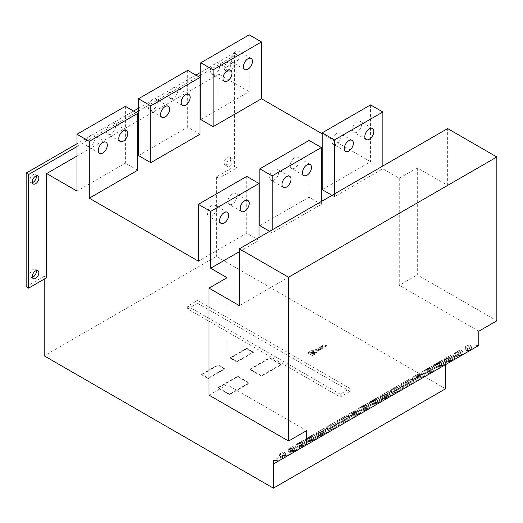 <?xml version="1.0" encoding="UTF-8"?>
<svg xmlns="http://www.w3.org/2000/svg" width="523" height="523" viewBox="0 0 523 523"><rect width="100%" height="100%" fill="white"/><g stroke="black" fill="none" stroke-linecap="round" stroke-linejoin="round"><path stroke-width="0.39" stroke-dasharray="2.62 1.96" d="M340.225 394.185L187.698 306.125L197.537 300.444L350.064 388.504L340.225 394.185L340.225 397.022L187.698 308.962L187.698 306.125M187.698 308.962L197.537 303.281L197.537 300.444M197.537 303.281L350.064 391.341L350.064 388.504M350.064 391.341L340.225 397.022M281.335 456.834A2.896 0.615 158.8 0 1 284.133 455.69A2.896 0.615 158.8 0 1 285.813 455.625A2.896 0.615 158.8 0 1 284.885 456.514A2.896 0.615 158.8 0 1 282.08 457.658A2.896 0.615 158.8 0 1 280.406 457.723A2.896 0.615 158.8 0 1 281.335 456.834M280.106 453.663A2.896 0.615 158.8 0 1 282.904 452.519A2.896 0.615 158.8 0 1 284.584 452.454A2.896 0.615 158.8 0 1 283.656 453.343A2.896 0.615 158.8 0 1 280.851 454.487A2.896 0.615 158.8 0 1 279.177 454.552A2.896 0.615 158.8 0 1 280.106 453.663M291.991 450.676A2.896 0.615 158.8 0 1 294.795 449.532A2.896 0.615 158.8 0 1 296.469 449.473A2.896 0.615 158.8 0 1 295.541 450.362A2.896 0.615 158.8 0 1 292.743 451.499A2.896 0.615 158.8 0 1 291.063 451.565A2.896 0.615 158.8 0 1 291.991 450.676M290.762 447.505A2.896 0.615 158.8 0 1 293.566 446.367A2.896 0.615 158.8 0 1 295.24 446.302A2.896 0.615 158.8 0 1 294.312 447.191A2.896 0.615 158.8 0 1 291.514 448.335A2.896 0.615 158.8 0 1 289.834 448.394A2.896 0.615 158.8 0 1 290.762 447.505M302.654 444.524A2.896 0.615 158.8 0 1 305.452 443.38A2.896 0.615 158.8 0 1 307.132 443.314A2.896 0.615 158.8 0 1 306.203 444.204A2.896 0.615 158.8 0 1 303.405 445.348A2.896 0.615 158.8 0 1 301.725 445.413A2.896 0.615 158.8 0 1 302.654 444.524M301.425 441.353A2.896 0.615 158.8 0 1 304.223 440.209A2.896 0.615 158.8 0 1 305.903 440.144A2.896 0.615 158.8 0 1 304.974 441.033A2.896 0.615 158.8 0 1 302.176 442.177A2.896 0.615 158.8 0 1 300.496 442.242A2.896 0.615 158.8 0 1 301.425 441.353M313.316 438.366A2.896 0.615 158.8 0 1 316.114 437.228A2.896 0.615 158.8 0 1 317.794 437.163A2.896 0.615 158.8 0 1 316.866 438.052A2.896 0.615 158.8 0 1 314.062 439.196A2.896 0.615 158.8 0 1 312.388 439.255A2.896 0.615 158.8 0 1 313.316 438.366M312.081 435.195A2.896 0.615 158.8 0 1 314.885 434.057A2.896 0.615 158.8 0 1 316.565 433.992A2.896 0.615 158.8 0 1 315.637 434.881A2.896 0.615 158.8 0 1 312.832 436.025A2.896 0.615 158.8 0 1 311.159 436.09A2.896 0.615 158.8 0 1 312.081 435.195M323.972 432.214A2.896 0.615 158.8 0 1 326.777 431.07A2.896 0.615 158.8 0 1 328.451 431.004A2.896 0.615 158.8 0 1 327.522 431.893A2.896 0.615 158.8 0 1 324.724 433.037A2.896 0.615 158.8 0 1 323.044 433.103A2.896 0.615 158.8 0 1 323.972 432.214M322.743 429.043A2.896 0.615 158.8 0 1 325.548 427.899A2.896 0.615 158.8 0 1 327.221 427.834A2.896 0.615 158.8 0 1 326.293 428.723A2.896 0.615 158.8 0 1 323.495 429.867A2.896 0.615 158.8 0 1 321.815 429.932A2.896 0.615 158.8 0 1 322.743 429.043M334.635 426.055A2.896 0.615 158.8 0 1 337.433 424.918A2.896 0.615 158.8 0 1 339.113 424.853A2.896 0.615 158.8 0 1 338.185 425.742A2.896 0.615 158.8 0 1 335.387 426.886A2.896 0.615 158.8 0 1 333.707 426.951A2.896 0.615 158.8 0 1 334.635 426.055M333.406 422.885A2.896 0.615 158.8 0 1 336.204 421.747A2.896 0.615 158.8 0 1 337.884 421.682A2.896 0.615 158.8 0 1 336.956 422.571A2.896 0.615 158.8 0 1 334.158 423.715A2.896 0.615 158.8 0 1 332.478 423.78A2.896 0.615 158.8 0 1 333.406 422.885M345.298 419.904A2.896 0.615 158.8 0 1 348.096 418.76A2.896 0.615 158.8 0 1 349.776 418.694A2.896 0.615 158.8 0 1 348.848 419.583A2.896 0.615 158.8 0 1 346.043 420.727A2.896 0.615 158.8 0 1 344.369 420.793A2.896 0.615 158.8 0 1 345.298 419.904M344.062 416.733A2.896 0.615 158.8 0 1 346.867 415.589A2.896 0.615 158.8 0 1 348.547 415.524A2.896 0.615 158.8 0 1 347.618 416.413A2.896 0.615 158.8 0 1 344.814 417.557A2.896 0.615 158.8 0 1 343.14 417.622A2.896 0.615 158.8 0 1 344.062 416.733M355.954 413.745A2.896 0.615 158.8 0 1 358.758 412.608A2.896 0.615 158.8 0 1 360.432 412.542A2.896 0.615 158.8 0 1 359.504 413.432A2.896 0.615 158.8 0 1 356.706 414.576A2.896 0.615 158.8 0 1 355.025 414.641A2.896 0.615 158.8 0 1 355.954 413.745M354.725 410.581A2.896 0.615 158.8 0 1 357.529 409.437A2.896 0.615 158.8 0 1 359.203 409.372A2.896 0.615 158.8 0 1 358.275 410.261A2.896 0.615 158.8 0 1 355.477 411.405A2.896 0.615 158.8 0 1 353.796 411.47A2.896 0.615 158.8 0 1 354.725 410.581M366.616 407.594A2.896 0.615 158.8 0 1 369.415 406.449A2.896 0.615 158.8 0 1 371.095 406.384A2.896 0.615 158.8 0 1 370.166 407.28A2.896 0.615 158.8 0 1 367.368 408.417A2.896 0.615 158.8 0 1 365.688 408.483A2.896 0.615 158.8 0 1 366.616 407.594M365.387 404.423A2.896 0.615 158.8 0 1 368.185 403.279A2.896 0.615 158.8 0 1 369.866 403.213A2.896 0.615 158.8 0 1 368.937 404.109A2.896 0.615 158.8 0 1 366.139 405.247A2.896 0.615 158.8 0 1 364.459 405.312A2.896 0.615 158.8 0 1 365.387 404.423M377.279 401.442A2.896 0.615 158.8 0 1 380.077 400.298A2.896 0.615 158.8 0 1 381.757 400.232A2.896 0.615 158.8 0 1 380.829 401.121A2.896 0.615 158.8 0 1 378.024 402.265A2.896 0.615 158.8 0 1 376.351 402.331A2.896 0.615 158.8 0 1 377.279 401.442M376.044 398.271A2.896 0.615 158.8 0 1 378.848 397.127A2.896 0.615 158.8 0 1 380.522 397.062A2.896 0.615 158.8 0 1 379.6 397.951A2.896 0.615 158.8 0 1 376.795 399.095A2.896 0.615 158.8 0 1 375.122 399.16A2.896 0.615 158.8 0 1 376.044 398.271M387.935 395.283A2.896 0.615 158.8 0 1 390.74 394.139A2.896 0.615 158.8 0 1 392.413 394.074A2.896 0.615 158.8 0 1 391.485 394.97A2.896 0.615 158.8 0 1 388.687 396.107A2.896 0.615 158.8 0 1 387.007 396.173A2.896 0.615 158.8 0 1 387.935 395.283M386.706 392.113A2.896 0.615 158.8 0 1 389.511 390.969A2.896 0.615 158.8 0 1 391.184 390.91A2.896 0.615 158.8 0 1 390.256 391.799A2.896 0.615 158.8 0 1 387.458 392.936A2.896 0.615 158.8 0 1 385.778 393.002A2.896 0.615 158.8 0 1 386.706 392.113M398.598 389.132A2.896 0.615 158.8 0 1 401.396 387.988A2.896 0.615 158.8 0 1 403.076 387.922A2.896 0.615 158.8 0 1 402.148 388.811A2.896 0.615 158.8 0 1 399.35 389.955A2.896 0.615 158.8 0 1 397.67 390.021A2.896 0.615 158.8 0 1 398.598 389.132M397.369 385.961A2.896 0.615 158.8 0 1 400.167 384.817A2.896 0.615 158.8 0 1 401.847 384.751A2.896 0.615 158.8 0 1 400.919 385.641A2.896 0.615 158.8 0 1 398.121 386.785A2.896 0.615 158.8 0 1 396.441 386.85A2.896 0.615 158.8 0 1 397.369 385.961M409.261 382.973A2.896 0.615 158.8 0 1 412.059 381.829A2.896 0.615 158.8 0 1 413.739 381.77A2.896 0.615 158.8 0 1 412.81 382.659A2.896 0.615 158.8 0 1 410.006 383.797A2.896 0.615 158.8 0 1 408.332 383.862A2.896 0.615 158.8 0 1 409.261 382.973M408.025 379.803A2.896 0.615 158.8 0 1 410.83 378.665A2.896 0.615 158.8 0 1 412.503 378.6A2.896 0.615 158.8 0 1 411.581 379.489A2.896 0.615 158.8 0 1 408.777 380.633A2.896 0.615 158.8 0 1 407.103 380.692A2.896 0.615 158.8 0 1 408.025 379.803M419.917 376.822A2.896 0.615 158.8 0 1 422.721 375.677A2.896 0.615 158.8 0 1 424.395 375.612A2.896 0.615 158.8 0 1 423.467 376.501A2.896 0.615 158.8 0 1 420.669 377.645A2.896 0.615 158.8 0 1 418.988 377.711A2.896 0.615 158.8 0 1 419.917 376.822M418.688 373.651A2.896 0.615 158.8 0 1 421.486 372.507A2.896 0.615 158.8 0 1 423.166 372.441A2.896 0.615 158.8 0 1 422.238 373.33A2.896 0.615 158.8 0 1 419.439 374.475A2.896 0.615 158.8 0 1 417.759 374.54A2.896 0.615 158.8 0 1 418.688 373.651M430.579 370.663A2.896 0.615 158.8 0 1 433.377 369.526A2.896 0.615 158.8 0 1 435.058 369.46A2.896 0.615 158.8 0 1 434.129 370.349A2.896 0.615 158.8 0 1 431.331 371.493A2.896 0.615 158.8 0 1 429.651 371.552A2.896 0.615 158.8 0 1 430.579 370.663M429.35 367.492A2.896 0.615 158.8 0 1 432.148 366.355A2.896 0.615 158.8 0 1 433.829 366.29A2.896 0.615 158.8 0 1 432.9 367.179A2.896 0.615 158.8 0 1 430.102 368.323A2.896 0.615 158.8 0 1 428.422 368.388A2.896 0.615 158.8 0 1 429.35 367.492M441.242 364.511A2.896 0.615 158.8 0 1 444.04 363.367A2.896 0.615 158.8 0 1 445.72 363.302A2.896 0.615 158.8 0 1 444.792 364.191A2.896 0.615 158.8 0 1 441.987 365.335A2.896 0.615 158.8 0 1 440.314 365.4A2.896 0.615 158.8 0 1 441.242 364.511M440.006 361.341A2.896 0.615 158.8 0 1 442.811 360.197A2.896 0.615 158.8 0 1 444.485 360.131A2.896 0.615 158.8 0 1 443.563 361.02A2.896 0.615 158.8 0 1 440.758 362.164A2.896 0.615 158.8 0 1 439.085 362.23A2.896 0.615 158.8 0 1 440.006 361.341M290.03 451.813A2.896 0.615 158.8 0 1 292.828 450.669A2.896 0.615 158.8 0 1 294.508 450.604A2.896 0.615 158.8 0 1 293.58 451.493A2.896 0.615 158.8 0 1 290.781 452.637A2.896 0.615 158.8 0 1 289.101 452.702A2.896 0.615 158.8 0 1 290.03 451.813M288.801 448.642A2.896 0.615 158.8 0 1 291.599 447.498A2.896 0.615 158.8 0 1 293.279 447.433A2.896 0.615 158.8 0 1 292.35 448.322A2.896 0.615 158.8 0 1 289.552 449.466A2.896 0.615 158.8 0 1 287.872 449.532A2.896 0.615 158.8 0 1 288.801 448.642M300.692 445.655A2.896 0.615 158.8 0 1 303.49 444.511A2.896 0.615 158.8 0 1 305.171 444.445A2.896 0.615 158.8 0 1 304.242 445.341A2.896 0.615 158.8 0 1 301.444 446.479A2.896 0.615 158.8 0 1 299.764 446.544A2.896 0.615 158.8 0 1 300.692 445.655M299.463 442.484A2.896 0.615 158.8 0 1 302.261 441.34A2.896 0.615 158.8 0 1 303.941 441.275A2.896 0.615 158.8 0 1 303.013 442.17A2.896 0.615 158.8 0 1 300.209 443.308A2.896 0.615 158.8 0 1 298.535 443.373A2.896 0.615 158.8 0 1 299.463 442.484M311.348 439.503A2.896 0.615 158.8 0 1 314.153 438.359A2.896 0.615 158.8 0 1 315.827 438.294A2.896 0.615 158.8 0 1 314.905 439.183A2.896 0.615 158.8 0 1 312.1 440.327A2.896 0.615 158.8 0 1 310.427 440.392A2.896 0.615 158.8 0 1 311.348 439.503M310.119 436.332A2.896 0.615 158.8 0 1 312.924 435.188A2.896 0.615 158.8 0 1 314.598 435.123A2.896 0.615 158.8 0 1 313.669 436.012A2.896 0.615 158.8 0 1 310.871 437.156A2.896 0.615 158.8 0 1 309.191 437.221A2.896 0.615 158.8 0 1 310.119 436.332M322.011 433.345A2.896 0.615 158.8 0 1 324.809 432.201A2.896 0.615 158.8 0 1 326.489 432.135A2.896 0.615 158.8 0 1 325.561 433.031A2.896 0.615 158.8 0 1 322.763 434.168A2.896 0.615 158.8 0 1 321.083 434.234A2.896 0.615 158.8 0 1 322.011 433.345M320.782 430.174A2.896 0.615 158.8 0 1 323.58 429.03A2.896 0.615 158.8 0 1 325.26 428.971A2.896 0.615 158.8 0 1 324.332 429.86A2.896 0.615 158.8 0 1 321.534 430.998A2.896 0.615 158.8 0 1 319.854 431.063A2.896 0.615 158.8 0 1 320.782 430.174M332.674 427.193A2.896 0.615 158.8 0 1 335.472 426.049A2.896 0.615 158.8 0 1 337.152 425.984A2.896 0.615 158.8 0 1 336.224 426.873A2.896 0.615 158.8 0 1 333.426 428.017A2.896 0.615 158.8 0 1 331.745 428.082A2.896 0.615 158.8 0 1 332.674 427.193M331.445 424.022A2.896 0.615 158.8 0 1 334.243 422.878A2.896 0.615 158.8 0 1 335.923 422.813A2.896 0.615 158.8 0 1 334.995 423.702A2.896 0.615 158.8 0 1 332.19 424.846A2.896 0.615 158.8 0 1 330.516 424.911A2.896 0.615 158.8 0 1 331.445 424.022M343.33 421.035A2.896 0.615 158.8 0 1 346.134 419.897A2.896 0.615 158.8 0 1 347.808 419.832A2.896 0.615 158.8 0 1 346.886 420.721A2.896 0.615 158.8 0 1 344.082 421.858A2.896 0.615 158.8 0 1 342.408 421.924A2.896 0.615 158.8 0 1 343.33 421.035M342.101 417.864A2.896 0.615 158.8 0 1 344.905 416.726A2.896 0.615 158.8 0 1 346.579 416.661A2.896 0.615 158.8 0 1 345.651 417.55A2.896 0.615 158.8 0 1 342.853 418.694A2.896 0.615 158.8 0 1 341.173 418.753A2.896 0.615 158.8 0 1 342.101 417.864M353.993 414.883A2.896 0.615 158.8 0 1 356.791 413.739A2.896 0.615 158.8 0 1 358.471 413.673A2.896 0.615 158.8 0 1 357.542 414.562A2.896 0.615 158.8 0 1 354.744 415.707A2.896 0.615 158.8 0 1 353.064 415.772A2.896 0.615 158.8 0 1 353.993 414.883M352.764 411.712A2.896 0.615 158.8 0 1 355.562 410.568A2.896 0.615 158.8 0 1 357.242 410.503A2.896 0.615 158.8 0 1 356.313 411.392A2.896 0.615 158.8 0 1 353.515 412.536A2.896 0.615 158.8 0 1 351.835 412.601A2.896 0.615 158.8 0 1 352.764 411.712M364.655 408.725A2.896 0.615 158.8 0 1 367.453 407.587A2.896 0.615 158.8 0 1 369.133 407.522A2.896 0.615 158.8 0 1 368.205 408.411A2.896 0.615 158.8 0 1 365.407 409.555A2.896 0.615 158.8 0 1 363.727 409.62A2.896 0.615 158.8 0 1 364.655 408.725M363.426 405.554A2.896 0.615 158.8 0 1 366.224 404.416A2.896 0.615 158.8 0 1 367.904 404.351A2.896 0.615 158.8 0 1 366.976 405.24A2.896 0.615 158.8 0 1 364.171 406.384A2.896 0.615 158.8 0 1 362.498 406.449A2.896 0.615 158.8 0 1 363.426 405.554M375.311 402.573A2.896 0.615 158.8 0 1 378.116 401.429A2.896 0.615 158.8 0 1 379.79 401.363A2.896 0.615 158.8 0 1 378.868 402.252A2.896 0.615 158.8 0 1 376.063 403.396A2.896 0.615 158.8 0 1 374.39 403.462A2.896 0.615 158.8 0 1 375.311 402.573M374.082 399.402A2.896 0.615 158.8 0 1 376.887 398.258A2.896 0.615 158.8 0 1 378.56 398.193A2.896 0.615 158.8 0 1 377.632 399.082A2.896 0.615 158.8 0 1 374.834 400.226A2.896 0.615 158.8 0 1 373.154 400.291A2.896 0.615 158.8 0 1 374.082 399.402M385.974 396.414A2.896 0.615 158.8 0 1 388.772 395.277A2.896 0.615 158.8 0 1 390.452 395.211A2.896 0.615 158.8 0 1 389.524 396.101A2.896 0.615 158.8 0 1 386.726 397.245A2.896 0.615 158.8 0 1 385.046 397.31A2.896 0.615 158.8 0 1 385.974 396.414M384.745 393.244A2.896 0.615 158.8 0 1 387.543 392.106A2.896 0.615 158.8 0 1 389.223 392.041A2.896 0.615 158.8 0 1 388.295 392.93A2.896 0.615 158.8 0 1 385.497 394.074A2.896 0.615 158.8 0 1 383.817 394.139A2.896 0.615 158.8 0 1 384.745 393.244M396.637 390.263A2.896 0.615 158.8 0 1 399.435 389.119A2.896 0.615 158.8 0 1 401.115 389.053A2.896 0.615 158.8 0 1 400.187 389.942A2.896 0.615 158.8 0 1 397.382 391.086A2.896 0.615 158.8 0 1 395.708 391.152A2.896 0.615 158.8 0 1 396.637 390.263M395.408 387.092A2.896 0.615 158.8 0 1 398.206 385.948A2.896 0.615 158.8 0 1 399.886 385.882A2.896 0.615 158.8 0 1 398.957 386.778A2.896 0.615 158.8 0 1 396.153 387.916A2.896 0.615 158.8 0 1 394.479 387.981A2.896 0.615 158.8 0 1 395.408 387.092M407.293 384.111A2.896 0.615 158.8 0 1 410.097 382.967A2.896 0.615 158.8 0 1 411.771 382.901A2.896 0.615 158.8 0 1 410.849 383.79A2.896 0.615 158.8 0 1 408.045 384.935A2.896 0.615 158.8 0 1 406.371 385A2.896 0.615 158.8 0 1 407.293 384.111M406.064 380.94A2.896 0.615 158.8 0 1 408.868 379.796A2.896 0.615 158.8 0 1 410.542 379.731A2.896 0.615 158.8 0 1 409.614 380.62A2.896 0.615 158.8 0 1 406.816 381.764A2.896 0.615 158.8 0 1 405.135 381.829A2.896 0.615 158.8 0 1 406.064 380.94M417.955 377.952A2.896 0.615 158.8 0 1 420.754 376.808A2.896 0.615 158.8 0 1 422.434 376.743A2.896 0.615 158.8 0 1 421.505 377.639A2.896 0.615 158.8 0 1 418.707 378.776A2.896 0.615 158.8 0 1 417.027 378.842A2.896 0.615 158.8 0 1 417.955 377.952M416.726 374.782A2.896 0.615 158.8 0 1 419.524 373.638A2.896 0.615 158.8 0 1 421.205 373.572A2.896 0.615 158.8 0 1 420.276 374.468A2.896 0.615 158.8 0 1 417.478 375.606A2.896 0.615 158.8 0 1 415.798 375.671A2.896 0.615 158.8 0 1 416.726 374.782M428.618 371.801A2.896 0.615 158.8 0 1 431.416 370.657A2.896 0.615 158.8 0 1 433.096 370.591A2.896 0.615 158.8 0 1 432.168 371.48A2.896 0.615 158.8 0 1 429.363 372.624A2.896 0.615 158.8 0 1 427.69 372.69A2.896 0.615 158.8 0 1 428.618 371.801M427.389 368.63A2.896 0.615 158.8 0 1 430.187 367.486A2.896 0.615 158.8 0 1 431.867 367.421A2.896 0.615 158.8 0 1 430.939 368.31A2.896 0.615 158.8 0 1 428.134 369.454A2.896 0.615 158.8 0 1 426.461 369.519A2.896 0.615 158.8 0 1 427.389 368.63M439.274 365.642A2.896 0.615 158.8 0 1 442.079 364.498A2.896 0.615 158.8 0 1 443.752 364.433A2.896 0.615 158.8 0 1 442.831 365.329A2.896 0.615 158.8 0 1 440.026 366.466A2.896 0.615 158.8 0 1 438.346 366.531A2.896 0.615 158.8 0 1 439.274 365.642M438.045 362.472A2.896 0.615 158.8 0 1 440.85 361.328A2.896 0.615 158.8 0 1 442.523 361.269A2.896 0.615 158.8 0 1 441.595 362.158A2.896 0.615 158.8 0 1 438.797 363.295A2.896 0.615 158.8 0 1 437.117 363.361A2.896 0.615 158.8 0 1 438.045 362.472M449.937 359.491A2.896 0.615 158.8 0 1 452.735 358.347A2.896 0.615 158.8 0 1 454.415 358.281A2.896 0.615 158.8 0 1 453.487 359.17A2.896 0.615 158.8 0 1 450.689 360.314A2.896 0.615 158.8 0 1 449.009 360.38A2.896 0.615 158.8 0 1 449.937 359.491M448.708 356.32A2.896 0.615 158.8 0 1 451.506 355.176A2.896 0.615 158.8 0 1 453.186 355.11A2.896 0.615 158.8 0 1 452.258 356A2.896 0.615 158.8 0 1 449.46 357.144A2.896 0.615 158.8 0 1 447.78 357.209A2.896 0.615 158.8 0 1 448.708 356.32M298.731 446.786A2.896 0.615 158.8 0 1 301.529 445.648A2.896 0.615 158.8 0 1 303.209 445.583A2.896 0.615 158.8 0 1 302.281 446.472A2.896 0.615 158.8 0 1 299.476 447.616A2.896 0.615 158.8 0 1 297.803 447.681A2.896 0.615 158.8 0 1 298.731 446.786M297.495 443.615A2.896 0.615 158.8 0 1 300.3 442.478A2.896 0.615 158.8 0 1 301.974 442.412A2.896 0.615 158.8 0 1 301.052 443.301A2.896 0.615 158.8 0 1 298.247 444.445A2.896 0.615 158.8 0 1 296.574 444.511A2.896 0.615 158.8 0 1 297.495 443.615M309.387 440.634A2.896 0.615 158.8 0 1 312.192 439.49A2.896 0.615 158.8 0 1 313.865 439.425A2.896 0.615 158.8 0 1 312.937 440.314A2.896 0.615 158.8 0 1 310.139 441.458A2.896 0.615 158.8 0 1 308.459 441.523A2.896 0.615 158.8 0 1 309.387 440.634M308.158 437.463A2.896 0.615 158.8 0 1 310.956 436.319A2.896 0.615 158.8 0 1 312.636 436.254A2.896 0.615 158.8 0 1 311.708 437.143A2.896 0.615 158.8 0 1 308.91 438.287A2.896 0.615 158.8 0 1 307.23 438.352A2.896 0.615 158.8 0 1 308.158 437.463M320.05 434.476A2.896 0.615 158.8 0 1 322.848 433.338A2.896 0.615 158.8 0 1 324.528 433.273A2.896 0.615 158.8 0 1 323.6 434.162A2.896 0.615 158.8 0 1 320.802 435.306A2.896 0.615 158.8 0 1 319.122 435.371A2.896 0.615 158.8 0 1 320.05 434.476M318.821 431.312A2.896 0.615 158.8 0 1 321.619 430.168A2.896 0.615 158.8 0 1 323.299 430.102A2.896 0.615 158.8 0 1 322.371 430.991A2.896 0.615 158.8 0 1 319.566 432.135A2.896 0.615 158.8 0 1 317.892 432.201A2.896 0.615 158.8 0 1 318.821 431.312M330.713 428.324A2.896 0.615 158.8 0 1 333.511 427.18A2.896 0.615 158.8 0 1 335.191 427.114A2.896 0.615 158.8 0 1 334.262 428.004A2.896 0.615 158.8 0 1 331.458 429.148A2.896 0.615 158.8 0 1 329.784 429.213A2.896 0.615 158.8 0 1 330.713 428.324M329.477 425.153A2.896 0.615 158.8 0 1 332.282 424.009A2.896 0.615 158.8 0 1 333.955 423.944A2.896 0.615 158.8 0 1 333.033 424.839A2.896 0.615 158.8 0 1 330.229 425.977A2.896 0.615 158.8 0 1 328.555 426.042A2.896 0.615 158.8 0 1 329.477 425.153M341.369 422.172A2.896 0.615 158.8 0 1 344.173 421.028A2.896 0.615 158.8 0 1 345.847 420.963A2.896 0.615 158.8 0 1 344.919 421.852A2.896 0.615 158.8 0 1 342.12 422.996A2.896 0.615 158.8 0 1 340.44 423.061A2.896 0.615 158.8 0 1 341.369 422.172M340.14 419.001A2.896 0.615 158.8 0 1 342.938 417.857A2.896 0.615 158.8 0 1 344.618 417.792A2.896 0.615 158.8 0 1 343.689 418.681A2.896 0.615 158.8 0 1 340.891 419.825A2.896 0.615 158.8 0 1 339.211 419.891A2.896 0.615 158.8 0 1 340.14 419.001M352.031 416.014A2.896 0.615 158.8 0 1 354.829 414.87A2.896 0.615 158.8 0 1 356.509 414.804A2.896 0.615 158.8 0 1 355.581 415.7A2.896 0.615 158.8 0 1 352.783 416.838A2.896 0.615 158.8 0 1 351.103 416.903A2.896 0.615 158.8 0 1 352.031 416.014M350.802 412.843A2.896 0.615 158.8 0 1 353.6 411.699A2.896 0.615 158.8 0 1 355.28 411.634A2.896 0.615 158.8 0 1 354.352 412.529A2.896 0.615 158.8 0 1 351.548 413.667A2.896 0.615 158.8 0 1 349.874 413.732A2.896 0.615 158.8 0 1 350.802 412.843M362.694 409.862A2.896 0.615 158.8 0 1 365.492 408.718A2.896 0.615 158.8 0 1 367.172 408.653A2.896 0.615 158.8 0 1 366.244 409.542A2.896 0.615 158.8 0 1 363.439 410.686A2.896 0.615 158.8 0 1 361.766 410.751A2.896 0.615 158.8 0 1 362.694 409.862M361.458 406.691A2.896 0.615 158.8 0 1 364.263 405.547A2.896 0.615 158.8 0 1 365.937 405.482A2.896 0.615 158.8 0 1 365.015 406.371A2.896 0.615 158.8 0 1 362.21 407.515A2.896 0.615 158.8 0 1 360.53 407.58A2.896 0.615 158.8 0 1 361.458 406.691M373.35 403.704A2.896 0.615 158.8 0 1 376.155 402.56A2.896 0.615 158.8 0 1 377.828 402.501A2.896 0.615 158.8 0 1 376.9 403.39A2.896 0.615 158.8 0 1 374.102 404.527A2.896 0.615 158.8 0 1 372.422 404.593A2.896 0.615 158.8 0 1 373.35 403.704M372.121 400.533A2.896 0.615 158.8 0 1 374.919 399.395A2.896 0.615 158.8 0 1 376.599 399.33A2.896 0.615 158.8 0 1 375.671 400.219A2.896 0.615 158.8 0 1 372.873 401.357A2.896 0.615 158.8 0 1 371.193 401.422A2.896 0.615 158.8 0 1 372.121 400.533M384.013 397.552A2.896 0.615 158.8 0 1 386.811 396.408A2.896 0.615 158.8 0 1 388.491 396.342A2.896 0.615 158.8 0 1 387.563 397.232A2.896 0.615 158.8 0 1 384.765 398.376A2.896 0.615 158.8 0 1 383.084 398.441A2.896 0.615 158.8 0 1 384.013 397.552M382.784 394.381A2.896 0.615 158.8 0 1 385.582 393.237A2.896 0.615 158.8 0 1 387.262 393.172A2.896 0.615 158.8 0 1 386.334 394.061A2.896 0.615 158.8 0 1 383.529 395.205A2.896 0.615 158.8 0 1 381.855 395.27A2.896 0.615 158.8 0 1 382.784 394.381M394.675 391.394A2.896 0.615 158.8 0 1 397.473 390.256A2.896 0.615 158.8 0 1 399.154 390.191A2.896 0.615 158.8 0 1 398.225 391.08A2.896 0.615 158.8 0 1 395.421 392.224A2.896 0.615 158.8 0 1 393.747 392.283A2.896 0.615 158.8 0 1 394.675 391.394M393.44 388.223A2.896 0.615 158.8 0 1 396.244 387.085A2.896 0.615 158.8 0 1 397.918 387.02A2.896 0.615 158.8 0 1 396.996 387.909A2.896 0.615 158.8 0 1 394.192 389.053A2.896 0.615 158.8 0 1 392.512 389.119A2.896 0.615 158.8 0 1 393.44 388.223M405.332 385.242A2.896 0.615 158.8 0 1 408.136 384.098A2.896 0.615 158.8 0 1 409.81 384.032A2.896 0.615 158.8 0 1 408.881 384.921A2.896 0.615 158.8 0 1 406.083 386.066A2.896 0.615 158.8 0 1 404.403 386.131A2.896 0.615 158.8 0 1 405.332 385.242M404.102 382.071A2.896 0.615 158.8 0 1 406.901 380.927A2.896 0.615 158.8 0 1 408.581 380.862A2.896 0.615 158.8 0 1 407.652 381.751A2.896 0.615 158.8 0 1 404.854 382.895A2.896 0.615 158.8 0 1 403.174 382.96A2.896 0.615 158.8 0 1 404.102 382.071M415.994 379.083A2.896 0.615 158.8 0 1 418.792 377.946A2.896 0.615 158.8 0 1 420.472 377.881A2.896 0.615 158.8 0 1 419.544 378.77A2.896 0.615 158.8 0 1 416.746 379.914A2.896 0.615 158.8 0 1 415.066 379.979A2.896 0.615 158.8 0 1 415.994 379.083M414.765 375.913A2.896 0.615 158.8 0 1 417.563 374.775A2.896 0.615 158.8 0 1 419.243 374.71A2.896 0.615 158.8 0 1 418.315 375.599A2.896 0.615 158.8 0 1 415.51 376.743A2.896 0.615 158.8 0 1 413.837 376.808A2.896 0.615 158.8 0 1 414.765 375.913M426.65 372.932A2.896 0.615 158.8 0 1 429.455 371.788A2.896 0.615 158.8 0 1 431.135 371.722A2.896 0.615 158.8 0 1 430.207 372.611A2.896 0.615 158.8 0 1 427.402 373.755A2.896 0.615 158.8 0 1 425.729 373.821A2.896 0.615 158.8 0 1 426.65 372.932M425.421 369.761A2.896 0.615 158.8 0 1 428.226 368.617A2.896 0.615 158.8 0 1 429.899 368.552A2.896 0.615 158.8 0 1 428.971 369.441A2.896 0.615 158.8 0 1 426.173 370.585A2.896 0.615 158.8 0 1 424.493 370.65A2.896 0.615 158.8 0 1 425.421 369.761M437.313 366.773A2.896 0.615 158.8 0 1 440.118 365.636A2.896 0.615 158.8 0 1 441.791 365.57A2.896 0.615 158.8 0 1 440.863 366.46A2.896 0.615 158.8 0 1 438.065 367.604A2.896 0.615 158.8 0 1 436.385 367.669A2.896 0.615 158.8 0 1 437.313 366.773M436.084 363.609A2.896 0.615 158.8 0 1 438.882 362.465A2.896 0.615 158.8 0 1 440.562 362.4A2.896 0.615 158.8 0 1 439.634 363.289A2.896 0.615 158.8 0 1 436.836 364.433A2.896 0.615 158.8 0 1 435.156 364.498A2.896 0.615 158.8 0 1 436.084 363.609M447.976 360.622A2.896 0.615 158.8 0 1 450.774 359.478A2.896 0.615 158.8 0 1 452.454 359.412A2.896 0.615 158.8 0 1 451.526 360.301A2.896 0.615 158.8 0 1 448.727 361.445A2.896 0.615 158.8 0 1 447.047 361.511A2.896 0.615 158.8 0 1 447.976 360.622M446.747 357.451A2.896 0.615 158.8 0 1 449.545 356.307A2.896 0.615 158.8 0 1 451.225 356.241A2.896 0.615 158.8 0 1 450.296 357.137A2.896 0.615 158.8 0 1 447.492 358.275A2.896 0.615 158.8 0 1 445.818 358.34A2.896 0.615 158.8 0 1 446.747 357.451M458.632 354.47A2.896 0.615 158.8 0 1 461.436 353.326A2.896 0.615 158.8 0 1 463.117 353.26A2.896 0.615 158.8 0 1 462.188 354.149A2.896 0.615 158.8 0 1 459.384 355.294A2.896 0.615 158.8 0 1 457.71 355.359A2.896 0.615 158.8 0 1 458.632 354.47M457.403 351.299A2.896 0.615 158.8 0 1 460.207 350.155A2.896 0.615 158.8 0 1 461.881 350.09A2.896 0.615 158.8 0 1 460.953 350.979A2.896 0.615 158.8 0 1 458.155 352.123A2.896 0.615 158.8 0 1 456.474 352.188A2.896 0.615 158.8 0 1 457.403 351.299M307.426 441.765A2.896 0.615 158.8 0 1 310.224 440.621A2.896 0.615 158.8 0 1 311.904 440.562A2.896 0.615 158.8 0 1 310.976 441.451A2.896 0.615 158.8 0 1 308.178 442.589A2.896 0.615 158.8 0 1 306.498 442.654A2.896 0.615 158.8 0 1 307.426 441.765M306.197 438.594A2.896 0.615 158.8 0 1 308.995 437.457A2.896 0.615 158.8 0 1 310.675 437.391A2.896 0.615 158.8 0 1 309.747 438.281A2.896 0.615 158.8 0 1 306.949 439.425A2.896 0.615 158.8 0 1 305.269 439.483A2.896 0.615 158.8 0 1 306.197 438.594M318.089 435.613A2.896 0.615 158.8 0 1 320.887 434.469A2.896 0.615 158.8 0 1 322.567 434.404A2.896 0.615 158.8 0 1 321.638 435.293A2.896 0.615 158.8 0 1 318.834 436.437A2.896 0.615 158.8 0 1 317.16 436.502A2.896 0.615 158.8 0 1 318.089 435.613M316.86 432.443A2.896 0.615 158.8 0 1 319.658 431.298A2.896 0.615 158.8 0 1 321.338 431.233A2.896 0.615 158.8 0 1 320.409 432.122A2.896 0.615 158.8 0 1 317.605 433.266A2.896 0.615 158.8 0 1 315.931 433.332A2.896 0.615 158.8 0 1 316.86 432.443M328.745 429.455A2.896 0.615 158.8 0 1 331.549 428.317A2.896 0.615 158.8 0 1 333.223 428.252A2.896 0.615 158.8 0 1 332.295 429.141A2.896 0.615 158.8 0 1 329.497 430.285A2.896 0.615 158.8 0 1 327.816 430.344A2.896 0.615 158.8 0 1 328.745 429.455M327.516 426.284A2.896 0.615 158.8 0 1 330.32 425.147A2.896 0.615 158.8 0 1 331.994 425.081A2.896 0.615 158.8 0 1 331.066 425.97A2.896 0.615 158.8 0 1 328.267 427.114A2.896 0.615 158.8 0 1 326.587 427.18A2.896 0.615 158.8 0 1 327.516 426.284M339.407 423.303A2.896 0.615 158.8 0 1 342.205 422.159A2.896 0.615 158.8 0 1 343.886 422.094A2.896 0.615 158.8 0 1 342.957 422.983A2.896 0.615 158.8 0 1 340.159 424.127A2.896 0.615 158.8 0 1 338.479 424.192A2.896 0.615 158.8 0 1 339.407 423.303M338.178 420.132A2.896 0.615 158.8 0 1 340.976 418.988A2.896 0.615 158.8 0 1 342.657 418.923A2.896 0.615 158.8 0 1 341.728 419.812A2.896 0.615 158.8 0 1 338.93 420.956A2.896 0.615 158.8 0 1 337.25 421.022A2.896 0.615 158.8 0 1 338.178 420.132M350.07 417.145A2.896 0.615 158.8 0 1 352.868 416.007A2.896 0.615 158.8 0 1 354.548 415.942A2.896 0.615 158.8 0 1 353.62 416.831A2.896 0.615 158.8 0 1 350.815 417.975A2.896 0.615 158.8 0 1 349.142 418.04A2.896 0.615 158.8 0 1 350.07 417.145M348.834 413.974A2.896 0.615 158.8 0 1 351.639 412.837A2.896 0.615 158.8 0 1 353.319 412.771A2.896 0.615 158.8 0 1 352.391 413.66A2.896 0.615 158.8 0 1 349.586 414.804A2.896 0.615 158.8 0 1 347.913 414.87A2.896 0.615 158.8 0 1 348.834 413.974M360.726 410.993A2.896 0.615 158.8 0 1 363.531 409.849A2.896 0.615 158.8 0 1 365.204 409.784A2.896 0.615 158.8 0 1 364.276 410.673A2.896 0.615 158.8 0 1 361.478 411.817A2.896 0.615 158.8 0 1 359.798 411.882A2.896 0.615 158.8 0 1 360.726 410.993M359.497 407.822A2.896 0.615 158.8 0 1 362.302 406.678A2.896 0.615 158.8 0 1 363.975 406.613A2.896 0.615 158.8 0 1 363.047 407.509A2.896 0.615 158.8 0 1 360.249 408.646A2.896 0.615 158.8 0 1 358.569 408.711A2.896 0.615 158.8 0 1 359.497 407.822M371.389 404.841A2.896 0.615 158.8 0 1 374.187 403.697A2.896 0.615 158.8 0 1 375.867 403.632A2.896 0.615 158.8 0 1 374.939 404.521A2.896 0.615 158.8 0 1 372.141 405.665A2.896 0.615 158.8 0 1 370.461 405.73A2.896 0.615 158.8 0 1 371.389 404.841M370.16 401.671A2.896 0.615 158.8 0 1 372.958 400.526A2.896 0.615 158.8 0 1 374.638 400.461A2.896 0.615 158.8 0 1 373.71 401.35A2.896 0.615 158.8 0 1 370.912 402.494A2.896 0.615 158.8 0 1 369.231 402.56A2.896 0.615 158.8 0 1 370.16 401.671M382.052 398.683A2.896 0.615 158.8 0 1 384.85 397.539A2.896 0.615 158.8 0 1 386.53 397.473A2.896 0.615 158.8 0 1 385.601 398.369A2.896 0.615 158.8 0 1 382.797 399.507A2.896 0.615 158.8 0 1 381.123 399.572A2.896 0.615 158.8 0 1 382.052 398.683M380.816 395.512A2.896 0.615 158.8 0 1 383.62 394.368A2.896 0.615 158.8 0 1 385.301 394.303A2.896 0.615 158.8 0 1 384.372 395.198A2.896 0.615 158.8 0 1 381.568 396.336A2.896 0.615 158.8 0 1 379.894 396.401A2.896 0.615 158.8 0 1 380.816 395.512M392.708 392.531A2.896 0.615 158.8 0 1 395.512 391.387A2.896 0.615 158.8 0 1 397.186 391.322A2.896 0.615 158.8 0 1 396.257 392.211A2.896 0.615 158.8 0 1 393.459 393.355A2.896 0.615 158.8 0 1 391.779 393.42A2.896 0.615 158.8 0 1 392.708 392.531M391.479 389.36A2.896 0.615 158.8 0 1 394.283 388.216A2.896 0.615 158.8 0 1 395.957 388.151A2.896 0.615 158.8 0 1 395.028 389.04A2.896 0.615 158.8 0 1 392.23 390.184A2.896 0.615 158.8 0 1 390.55 390.25A2.896 0.615 158.8 0 1 391.479 389.36M403.37 386.373A2.896 0.615 158.8 0 1 406.168 385.229A2.896 0.615 158.8 0 1 407.848 385.163A2.896 0.615 158.8 0 1 406.92 386.059A2.896 0.615 158.8 0 1 404.122 387.197A2.896 0.615 158.8 0 1 402.442 387.262A2.896 0.615 158.8 0 1 403.37 386.373M402.141 383.202A2.896 0.615 158.8 0 1 404.939 382.058A2.896 0.615 158.8 0 1 406.619 381.999A2.896 0.615 158.8 0 1 405.691 382.888A2.896 0.615 158.8 0 1 402.893 384.026A2.896 0.615 158.8 0 1 401.213 384.091A2.896 0.615 158.8 0 1 402.141 383.202M414.033 380.221A2.896 0.615 158.8 0 1 416.831 379.077A2.896 0.615 158.8 0 1 418.511 379.012A2.896 0.615 158.8 0 1 417.583 379.901A2.896 0.615 158.8 0 1 414.778 381.045A2.896 0.615 158.8 0 1 413.105 381.11A2.896 0.615 158.8 0 1 414.033 380.221M412.797 377.05A2.896 0.615 158.8 0 1 415.602 375.906A2.896 0.615 158.8 0 1 417.276 375.841A2.896 0.615 158.8 0 1 416.354 376.73A2.896 0.615 158.8 0 1 413.549 377.874A2.896 0.615 158.8 0 1 411.876 377.939A2.896 0.615 158.8 0 1 412.797 377.05M424.689 374.063A2.896 0.615 158.8 0 1 427.494 372.919A2.896 0.615 158.8 0 1 429.167 372.86A2.896 0.615 158.8 0 1 428.239 373.749A2.896 0.615 158.8 0 1 425.441 374.886A2.896 0.615 158.8 0 1 423.761 374.952A2.896 0.615 158.8 0 1 424.689 374.063M423.46 370.892A2.896 0.615 158.8 0 1 426.265 369.754A2.896 0.615 158.8 0 1 427.938 369.689A2.896 0.615 158.8 0 1 427.01 370.578A2.896 0.615 158.8 0 1 424.212 371.722A2.896 0.615 158.8 0 1 422.532 371.781A2.896 0.615 158.8 0 1 423.46 370.892M435.352 367.911A2.896 0.615 158.8 0 1 438.15 366.767A2.896 0.615 158.8 0 1 439.83 366.701A2.896 0.615 158.8 0 1 438.902 367.591A2.896 0.615 158.8 0 1 436.104 368.735A2.896 0.615 158.8 0 1 434.423 368.8A2.896 0.615 158.8 0 1 435.352 367.911M434.123 364.74A2.896 0.615 158.8 0 1 436.921 363.596A2.896 0.615 158.8 0 1 438.601 363.531A2.896 0.615 158.8 0 1 437.673 364.42A2.896 0.615 158.8 0 1 434.875 365.564A2.896 0.615 158.8 0 1 433.194 365.629A2.896 0.615 158.8 0 1 434.123 364.74M446.014 361.753A2.896 0.615 158.8 0 1 448.812 360.615A2.896 0.615 158.8 0 1 450.493 360.55A2.896 0.615 158.8 0 1 449.564 361.439A2.896 0.615 158.8 0 1 446.76 362.583A2.896 0.615 158.8 0 1 445.086 362.642A2.896 0.615 158.8 0 1 446.014 361.753M444.779 358.582A2.896 0.615 158.8 0 1 447.583 357.444A2.896 0.615 158.8 0 1 449.257 357.379A2.896 0.615 158.8 0 1 448.335 358.268A2.896 0.615 158.8 0 1 445.531 359.412A2.896 0.615 158.8 0 1 443.857 359.478A2.896 0.615 158.8 0 1 444.779 358.582M456.671 355.601A2.896 0.615 158.8 0 1 459.475 354.457A2.896 0.615 158.8 0 1 461.149 354.391A2.896 0.615 158.8 0 1 460.22 355.28A2.896 0.615 158.8 0 1 457.422 356.425A2.896 0.615 158.8 0 1 455.742 356.49A2.896 0.615 158.8 0 1 456.671 355.601M455.441 352.43A2.896 0.615 158.8 0 1 458.24 351.286A2.896 0.615 158.8 0 1 459.92 351.221A2.896 0.615 158.8 0 1 458.991 352.11A2.896 0.615 158.8 0 1 456.193 353.254A2.896 0.615 158.8 0 1 454.513 353.319A2.896 0.615 158.8 0 1 455.441 352.43M467.333 349.442A2.896 0.615 158.8 0 1 470.131 348.305A2.896 0.615 158.8 0 1 471.811 348.24A2.896 0.615 158.8 0 1 470.883 349.129A2.896 0.615 158.8 0 1 468.085 350.273A2.896 0.615 158.8 0 1 466.405 350.338A2.896 0.615 158.8 0 1 467.333 349.442M466.104 346.272A2.896 0.615 158.8 0 1 468.902 345.134A2.896 0.615 158.8 0 1 470.582 345.069A2.896 0.615 158.8 0 1 469.654 345.958A2.896 0.615 158.8 0 1 466.856 347.102A2.896 0.615 158.8 0 1 465.176 347.167A2.896 0.615 158.8 0 1 466.104 346.272M230.748 64.427A4.642 2.68 -60 0 1 228.721 69.095A4.642 2.68 -60 0 1 225.151 70.337A4.642 2.68 -60 0 1 224.19 68.219A4.642 2.68 -60 0 1 226.211 63.545A4.642 2.68 -60 0 1 229.787 62.302A4.642 2.68 -60 0 1 230.748 64.427M233.206 65.846A4.642 2.68 -60 0 1 231.186 70.52A4.642 2.68 -60 0 1 227.61 71.762A4.642 2.68 -60 0 1 226.649 69.637A4.642 2.68 -60 0 1 228.675 64.97A4.642 2.68 -60 0 1 232.251 63.728A4.642 2.68 -60 0 1 233.206 65.846M32.387 182.645A4.642 2.68 -60 0 1 30.798 182.547A4.642 2.68 -60 0 1 29.837 180.422A4.642 2.68 -60 0 1 31.864 175.754A4.642 2.68 -60 0 1 35.44 174.512A4.642 2.68 -60 0 1 36.316 175.833M32.387 277.334A4.642 2.68 -60 0 1 30.798 277.236A4.642 2.68 -60 0 1 29.837 275.111A4.642 2.68 -60 0 1 31.864 270.443A4.642 2.68 -60 0 1 35.44 269.201A4.642 2.68 -60 0 1 36.316 270.522M230.748 159.116A4.642 2.68 -60 0 1 228.721 163.784A4.642 2.68 -60 0 1 225.151 165.033A4.642 2.68 -60 0 1 224.19 162.908A4.642 2.68 -60 0 1 226.211 158.24A4.642 2.68 -60 0 1 229.787 156.998A4.642 2.68 -60 0 1 230.748 159.116M233.206 160.541A4.642 2.68 -60 0 1 231.186 165.209A4.642 2.68 -60 0 1 227.61 166.451A4.642 2.68 -60 0 1 226.649 164.327A4.642 2.68 -60 0 1 228.675 159.659A4.642 2.68 -60 0 1 232.251 158.417A4.642 2.68 -60 0 1 233.206 160.541M177.859 90.231A6.381 3.681 -60 0 1 175.074 96.65A6.381 3.681 -60 0 1 170.158 98.357A6.381 3.681 -60 0 1 168.837 95.441A6.381 3.681 -60 0 1 171.622 89.021A6.381 3.681 -60 0 1 176.539 87.308A6.381 3.681 -60 0 1 177.859 90.231M157.358 102.063A6.381 3.681 -60 0 1 154.573 108.483A6.381 3.681 -60 0 1 149.656 110.196A6.381 3.681 -60 0 1 148.336 107.274A6.381 3.681 -60 0 1 151.121 100.854A6.381 3.681 -60 0 1 156.037 99.148A6.381 3.681 -60 0 1 157.358 102.063M95.036 138.046A6.381 3.681 -60 0 1 92.251 144.466A6.381 3.681 -60 0 1 87.334 146.179A6.381 3.681 -60 0 1 86.014 143.256A6.381 3.681 -60 0 1 88.799 136.836A6.381 3.681 -60 0 1 93.715 135.13A6.381 3.681 -60 0 1 95.036 138.046M115.531 126.213A6.381 3.681 -60 0 1 112.752 132.633A6.381 3.681 -60 0 1 107.836 134.339A6.381 3.681 -60 0 1 106.515 131.417A6.381 3.681 -60 0 1 109.3 125.004A6.381 3.681 -60 0 1 114.21 123.291A6.381 3.681 -60 0 1 115.531 126.213M290.2 165.51A6.381 3.681 120 0 0 291.52 168.426A6.381 3.681 120 0 0 296.436 166.719A6.381 3.681 120 0 0 299.221 160.299A6.381 3.681 120 0 0 297.901 157.377A6.381 3.681 120 0 0 292.985 159.09A6.381 3.681 120 0 0 290.2 165.51M269.698 177.343A6.381 3.681 120 0 0 271.019 180.265A6.381 3.681 120 0 0 275.935 178.552A6.381 3.681 120 0 0 278.72 172.139A6.381 3.681 120 0 0 277.399 169.217A6.381 3.681 120 0 0 272.483 170.923A6.381 3.681 120 0 0 269.698 177.343M240.181 54.248A6.381 3.681 -60 0 1 237.396 60.668A6.381 3.681 -60 0 1 232.48 62.374A6.381 3.681 -60 0 1 231.159 59.459A6.381 3.681 -60 0 1 233.944 53.039A6.381 3.681 -60 0 1 238.861 51.326A6.381 3.681 -60 0 1 240.181 54.248M219.68 66.088A6.381 3.681 -60 0 1 216.895 72.501A6.381 3.681 -60 0 1 211.978 74.214A6.381 3.681 -60 0 1 210.658 71.291A6.381 3.681 -60 0 1 213.443 64.872A6.381 3.681 -60 0 1 218.359 63.165A6.381 3.681 -60 0 1 219.68 66.088M207.376 213.325A6.381 3.681 120 0 0 208.697 216.247A6.381 3.681 120 0 0 213.613 214.535A6.381 3.681 120 0 0 216.398 208.115A6.381 3.681 120 0 0 215.077 205.199A6.381 3.681 120 0 0 210.161 206.905A6.381 3.681 120 0 0 207.376 213.325M227.878 201.492A6.381 3.681 120 0 0 229.198 204.408A6.381 3.681 120 0 0 234.114 202.702A6.381 3.681 120 0 0 236.899 196.282A6.381 3.681 120 0 0 235.579 193.36A6.381 3.681 120 0 0 230.663 195.072A6.381 3.681 120 0 0 227.878 201.492M352.522 129.527A6.381 3.681 120 0 0 353.842 132.443A6.381 3.681 120 0 0 358.758 130.737A6.381 3.681 120 0 0 361.543 124.317A6.381 3.681 120 0 0 360.223 121.401A6.381 3.681 120 0 0 355.307 123.108A6.381 3.681 120 0 0 352.522 129.527M332.02 141.36A6.381 3.681 120 0 0 333.347 144.283A6.381 3.681 120 0 0 338.257 142.576A6.381 3.681 120 0 0 341.042 136.157A6.381 3.681 120 0 0 339.721 133.234A6.381 3.681 120 0 0 334.805 134.941A6.381 3.681 120 0 0 332.02 141.36M234.441 166.458L236.899 167.876L218.856 178.291L216.398 176.872L234.441 166.458L234.441 52.83L200.819 72.239M200.819 75.083L236.899 54.248L234.441 52.83M236.899 54.248L236.899 167.876M76.992 156.037L137.673 121.003M138.497 120.532L199.995 85.02M200.819 84.549L218.856 74.135L218.856 178.291M76.992 146.571L136.032 112.484M138.497 111.066L198.361 76.502M445.596 388.739L216.398 256.414L44.194 355.836M261.5 376.194L250.02 369.565L269.698 358.203L281.178 364.832L261.5 376.194L261.5 375.717L250.02 369.094L250.02 369.565M208.2 378.56L201.636 374.775L218.039 365.302L224.596 369.094L208.2 378.56L208.2 378.09L201.636 374.298L201.636 374.775M236.899 361.988L230.336 358.203L246.738 348.736L253.302 352.522L236.899 361.988L236.899 361.517L230.336 357.732L230.336 358.203M229.519 394.656L218.039 388.027L237.717 376.665L249.196 383.294L229.519 394.656L229.519 394.185L218.039 387.556L218.039 388.027M289.206 454.886L463.156 354.457L463.156 351.064L290.945 450.486M280.511 459.907L454.454 359.478L454.454 356.085L282.25 455.507M445.596 364.596L445.759 361.105L273.549 460.528M199.995 134.261L187.698 127.161L138.497 155.566M269.698 231.316L272.163 232.735L321.364 204.33L309.06 197.23L259.859 225.635M137.673 170.243L125.376 163.143L76.992 191.072M239.357 251.674L259.042 240.312L246.738 233.212L198.354 261.147M332.02 195.334L334.485 196.753L382.862 168.824L399.265 178.291L417.308 167.876L447.649 185.39L239.357 305.648M370.565 104.907L370.565 161.718L322.181 189.653M370.565 161.718L322.181 133.79M249.196 34.838L249.196 91.649L200.819 119.584M249.196 91.649L218.856 74.135M417.308 167.876L417.308 274.876L496.85 320.802M447.649 185.39L447.649 128.58M26.15 286.709L44.194 276.294L44.194 279.138M195.896 75.083L138.497 108.222M133.574 111.059L76.992 143.727M216.398 176.872L216.398 256.414M312.401 355.679L307.701 352.966L312.401 350.253L317.101 352.966L312.401 355.679L307.701 352.966M321.678 348.22L320.573 348.521L321.482 349.05L320.494 349.619L318.442 348.161L319.193 347.723L320.436 348.213L320.494 346.978L321.488 346.403L321.737 347.579L323.776 347.723L322.783 348.298L320.926 348.318M320.926 348.128L320.573 348.331L321.482 348.861L320.494 349.429L318.442 347.972L319.193 347.534L320.436 348.213L320.494 346.788L321.488 346.213L321.737 347.39L323.776 347.534L322.783 348.109L321.678 348.03M326.45 345.795L326.783 345.991L324.018 347.586L322.599 346.769L321.965 346.121L322.724 345.69L323.763 346.291L325.371 345.363L325.705 345.559L324.103 346.488L324.672 346.814L326.45 345.605L326.783 345.991M319.815 349.619L320.154 349.815L317.389 351.417L315.97 350.6L315.336 349.952L317.866 348.495L318.2 348.691L316.428 349.71L317.128 350.116L319.076 349.39L317.468 350.312L318.043 350.645L319.815 349.436L320.154 349.815M478.807 345.415L471.851 346.043L471.851 349.436L297.907 449.865M187.698 70.344L187.698 127.161M125.376 106.326L125.376 163.143M321.364 201.492L321.364 204.33M272.163 229.898L272.163 232.735M309.06 140.412L309.06 197.23M259.042 237.468L259.042 240.312M246.738 176.395L246.738 233.212M382.862 168.824L382.862 165.981M334.485 193.915L334.485 196.753M399.265 178.291L399.265 285.29L417.308 274.876M470.112 350.443L463.156 351.064M461.417 355.463L454.454 356.085M452.715 360.484L445.759 361.105M478.807 331.216L399.265 285.29M227.06 277.713L227.06 384.712L306.602 430.638M209.017 395.133L227.06 384.712M44.194 276.294L46.652 277.713M471.851 346.043L299.646 445.465M218.039 387.556L237.717 376.194L249.196 382.823L229.519 394.185M249.196 382.823L249.196 383.294M237.717 376.194L237.717 376.665M230.336 357.732L246.738 348.259L253.302 352.051L236.899 361.517M253.302 352.051L253.302 352.522M246.738 348.259L246.738 348.736M201.636 374.298L218.039 364.832L224.596 368.617L208.2 378.09M224.596 368.617L224.596 369.094M218.039 364.832L218.039 365.302M250.02 369.094L269.698 357.732L281.178 364.354L261.5 375.717M281.178 364.354L281.178 364.832M269.698 357.732L269.698 358.203M320.154 349.625L317.389 351.227L315.336 349.763L317.866 348.305L318.2 348.501L316.428 349.521L317.128 349.926L319.076 349.201L317.468 350.122L318.043 350.456L319.815 349.436M326.783 345.801L324.018 347.396L322.599 346.579L321.965 345.938L322.724 345.5L323.763 346.102L325.371 345.173L325.705 345.37L324.103 346.298L324.672 346.625L326.45 345.605M320.436 348.024L320.658 347.553L320.436 348.024M307.701 352.777L312.401 350.064L317.101 352.777L312.401 355.49M311.093 352.907L314.617 353.43L313.937 353.823L311.093 352.907L314.617 353.62L313.937 354.012L311.093 352.907M309.119 352.75L315.088 352.384L315.755 352.77L315.088 353.149L309.06 352.777L315.088 352.574L315.755 352.96L315.088 353.339L309.119 352.94M313.937 351.724L314.624 352.116L311.087 352.613L313.937 351.724L314.624 352.306L311.093 352.829L313.937 351.914M312.944 351.149L313.539 351.495L311.518 352.43L312.944 351.149L313.539 351.685L311.551 352.646L312.944 351.338M311.558 353.103L313.525 354.058L312.931 354.404L311.538 353.103L313.525 354.248L312.931 354.594L311.538 353.293M284.584 452.454L285.813 455.625M295.24 446.302L296.469 449.473M305.903 440.144L307.132 443.314M316.565 433.992L317.794 437.163M327.221 427.834L328.451 431.004M337.884 421.682L339.113 424.853M348.547 415.524L349.776 418.694M359.203 409.372L360.432 412.542M369.866 403.213L371.095 406.384M380.522 397.062L381.757 400.232M391.184 390.91L392.413 394.074M401.847 384.751L403.076 387.922M412.503 378.6L413.739 381.77M423.166 372.441L424.395 375.612M433.829 366.29L435.058 369.46M444.485 360.131L445.72 363.302M293.279 447.433L294.508 450.604M303.941 441.275L305.171 444.445M314.598 435.123L315.827 438.294M325.26 428.971L326.489 432.135M335.923 422.813L337.152 425.984M346.579 416.661L347.808 419.832M357.242 410.503L358.471 413.673M367.904 404.351L369.133 407.522M378.56 398.193L379.79 401.363M389.223 392.041L390.452 395.211M399.886 385.882L401.115 389.053M410.542 379.731L411.771 382.901M421.205 373.572L422.434 376.743M431.867 367.421L433.096 370.591M442.523 361.269L443.752 364.433M453.186 355.11L454.415 358.281M301.974 442.412L303.209 445.583M312.636 436.254L313.865 439.425M323.299 430.102L324.528 433.273M333.955 423.944L335.191 427.114M344.618 417.792L345.847 420.963M355.28 411.634L356.509 414.804M365.937 405.482L367.172 408.653M376.599 399.33L377.828 402.501M387.262 393.172L388.491 396.342M397.918 387.02L399.154 390.191M408.581 380.862L409.81 384.032M419.243 374.71L420.472 377.881M429.899 368.552L431.135 371.722M440.562 362.4L441.791 365.57M451.225 356.241L452.454 359.412M461.881 350.09L463.117 353.26M310.675 437.391L311.904 440.562M321.338 431.233L322.567 434.404M331.994 425.081L333.223 428.252M342.657 418.923L343.886 422.094M353.319 412.771L354.548 415.942M363.975 406.613L365.204 409.784M374.638 400.461L375.867 403.632M385.301 394.303L386.53 397.473M395.957 388.151L397.186 391.322M406.619 381.999L407.848 385.163M417.276 375.841L418.511 379.012M427.938 369.689L429.167 372.86M438.601 363.531L439.83 366.701M449.257 357.379L450.493 360.55M459.92 351.221L461.149 354.391M470.582 345.069L471.811 348.24M227.61 71.762L225.151 70.337M33.263 183.965L30.798 182.547M33.263 278.654L30.798 277.236M227.61 166.451L225.151 165.033M182.455 105.463L170.158 98.357M161.953 117.296L149.656 110.196M99.632 153.278L87.334 146.179M120.133 141.439L107.836 134.339M303.824 175.532L291.52 168.426M283.322 187.365L271.019 180.265M244.777 69.481L232.48 62.374M224.282 81.313L211.978 74.214M221 223.347L208.697 216.247M241.502 211.514L229.198 204.408M366.146 139.549L353.842 132.443M345.644 151.382L333.347 144.283M352.025 140.334L339.721 133.234M372.526 128.501L360.223 121.401M247.876 200.466L235.579 193.36M227.381 212.299L215.077 205.199M230.656 70.265L218.359 63.165M251.158 58.432L238.861 51.326M289.703 176.316L277.399 169.217M310.198 164.484L297.901 157.377M126.514 130.397L114.21 123.291M106.012 142.23L93.715 135.13M168.334 106.247L156.037 99.148M188.836 94.415L176.539 87.308M232.251 158.417L229.787 156.998M37.898 270.62L35.44 269.201M37.898 175.931L35.44 174.512M232.251 63.728L229.787 62.302M465.176 347.167L466.405 350.338M454.513 353.319L455.742 356.49M443.857 359.478L445.086 362.642M433.194 365.629L434.423 368.8M422.532 371.781L423.761 374.952M411.876 377.939L413.105 381.11M401.213 384.091L402.442 387.262M390.55 390.25L391.779 393.42M379.894 396.401L381.123 399.572M369.231 402.56L370.461 405.73M358.569 408.711L359.798 411.882M347.913 414.87L349.142 418.04M337.25 421.022L338.479 424.192M326.587 427.18L327.816 430.344M315.931 433.332L317.16 436.502M305.269 439.483L306.498 442.654M456.474 352.188L457.71 355.359M445.818 358.34L447.047 361.511M435.156 364.498L436.385 367.669M424.493 370.65L425.729 373.821M413.837 376.808L415.066 379.979M403.174 382.96L404.403 386.131M392.512 389.119L393.747 392.283M381.855 395.27L383.084 398.441M371.193 401.422L372.422 404.593M360.53 407.58L361.766 410.751M349.874 413.732L351.103 416.903M339.211 419.891L340.44 423.061M328.555 426.042L329.784 429.213M317.892 432.201L319.122 435.371M307.23 438.352L308.459 441.523M296.574 444.511L297.803 447.681M447.78 357.209L449.009 360.38M437.117 363.361L438.346 366.531M426.461 369.519L427.69 372.69M415.798 375.671L417.027 378.842M405.135 381.829L406.371 385M394.479 387.981L395.708 391.152M383.817 394.139L385.046 397.31M373.154 400.291L374.39 403.462M362.498 406.449L363.727 409.62M351.835 412.601L353.064 415.772M341.173 418.753L342.408 421.924M330.516 424.911L331.745 428.082M319.854 431.063L321.083 434.234M309.191 437.221L310.427 440.392M298.535 443.373L299.764 446.544M287.872 449.532L289.101 452.702M439.085 362.23L440.314 365.4M428.422 368.388L429.651 371.552M417.759 374.54L418.988 377.711M407.103 380.692L408.332 383.862M396.441 386.85L397.67 390.021M385.778 393.002L387.007 396.173M375.122 399.16L376.351 402.331M364.459 405.312L365.688 408.483M353.796 411.47L355.025 414.641M343.14 417.622L344.369 420.793M332.478 423.78L333.707 426.951M321.815 429.932L323.044 433.103M311.159 436.09L312.388 439.255M300.496 442.242L301.725 445.413M289.834 448.394L291.063 451.565M279.177 454.552L280.406 457.723"/><path stroke-width="0.78" d="M36.316 175.833A4.642 2.68 -60 0 1 36.401 176.637A4.642 2.68 -60 0 1 32.387 182.645M38.859 178.055A4.642 2.68 -60 0 1 36.839 182.723A4.642 2.68 -60 0 1 33.263 183.965A4.642 2.68 -60 0 1 32.302 181.841A4.642 2.68 -60 0 1 34.322 177.173A4.642 2.68 -60 0 1 37.898 175.931A4.642 2.68 -60 0 1 38.859 178.055M36.316 270.522A4.642 2.68 -60 0 1 36.401 271.326A4.642 2.68 -60 0 1 32.387 277.334M38.859 272.745A4.642 2.68 -60 0 1 36.839 277.412A4.642 2.68 -60 0 1 33.263 278.654A4.642 2.68 -60 0 1 32.302 276.53A4.642 2.68 -60 0 1 34.322 271.862A4.642 2.68 -60 0 1 37.898 270.62A4.642 2.68 -60 0 1 38.859 272.745M190.156 97.33A6.381 3.681 -60 0 1 187.371 103.75A6.381 3.681 -60 0 1 182.455 105.463A6.381 3.681 -60 0 1 181.135 102.541A6.381 3.681 -60 0 1 183.919 96.121A6.381 3.681 -60 0 1 188.836 94.415A6.381 3.681 -60 0 1 190.156 97.33M169.655 109.17A6.381 3.681 -60 0 1 166.87 115.59A6.381 3.681 -60 0 1 161.953 117.296A6.381 3.681 -60 0 1 160.633 114.374A6.381 3.681 -60 0 1 163.418 107.96A6.381 3.681 -60 0 1 168.334 106.247A6.381 3.681 -60 0 1 169.655 109.17M107.333 145.152A6.381 3.681 -60 0 1 104.548 151.572A6.381 3.681 -60 0 1 99.632 153.278A6.381 3.681 -60 0 1 98.311 150.356A6.381 3.681 -60 0 1 101.096 143.936A6.381 3.681 -60 0 1 106.012 142.23A6.381 3.681 -60 0 1 107.333 145.152M127.834 133.313A6.381 3.681 -60 0 1 125.049 139.733A6.381 3.681 -60 0 1 120.133 141.439A6.381 3.681 -60 0 1 118.813 138.523A6.381 3.681 -60 0 1 121.598 132.103A6.381 3.681 -60 0 1 126.514 130.397A6.381 3.681 -60 0 1 127.834 133.313M311.525 167.399A6.381 3.681 -60 0 1 308.74 173.819A6.381 3.681 -60 0 1 303.824 175.532A6.381 3.681 -60 0 1 302.503 172.61A6.381 3.681 -60 0 1 305.288 166.19A6.381 3.681 -60 0 1 310.198 164.484A6.381 3.681 -60 0 1 311.525 167.399M291.023 179.239A6.381 3.681 -60 0 1 288.238 185.658A6.381 3.681 -60 0 1 283.322 187.365A6.381 3.681 -60 0 1 282.002 184.442A6.381 3.681 -60 0 1 284.787 178.029A6.381 3.681 -60 0 1 289.703 176.316A6.381 3.681 -60 0 1 291.023 179.239M252.478 61.348A6.381 3.681 -60 0 1 249.693 67.768A6.381 3.681 -60 0 1 244.777 69.481A6.381 3.681 -60 0 1 243.457 66.558A6.381 3.681 -60 0 1 246.241 60.138A6.381 3.681 -60 0 1 251.158 58.432A6.381 3.681 -60 0 1 252.478 61.348M231.977 73.187A6.381 3.681 -60 0 1 229.192 79.607A6.381 3.681 -60 0 1 224.282 81.313A6.381 3.681 -60 0 1 222.961 78.398A6.381 3.681 -60 0 1 225.74 71.978A6.381 3.681 -60 0 1 230.656 70.265A6.381 3.681 -60 0 1 231.977 73.187M228.701 215.221A6.381 3.681 -60 0 1 225.916 221.641A6.381 3.681 -60 0 1 221 223.347A6.381 3.681 -60 0 1 219.68 220.425A6.381 3.681 -60 0 1 222.465 214.012A6.381 3.681 -60 0 1 227.381 212.299A6.381 3.681 -60 0 1 228.701 215.221M249.196 203.382A6.381 3.681 -60 0 1 246.418 209.801A6.381 3.681 -60 0 1 241.502 211.514A6.381 3.681 -60 0 1 240.181 208.592A6.381 3.681 -60 0 1 242.966 202.172A6.381 3.681 -60 0 1 247.876 200.466A6.381 3.681 -60 0 1 249.196 203.382M373.847 131.417A6.381 3.681 -60 0 1 371.062 137.837A6.381 3.681 -60 0 1 366.146 139.549A6.381 3.681 -60 0 1 364.825 136.627A6.381 3.681 -60 0 1 367.61 130.207A6.381 3.681 -60 0 1 372.526 128.501A6.381 3.681 -60 0 1 373.847 131.417M353.345 143.256A6.381 3.681 -60 0 1 350.56 149.676A6.381 3.681 -60 0 1 345.644 151.382A6.381 3.681 -60 0 1 344.324 148.467A6.381 3.681 -60 0 1 347.109 142.047A6.381 3.681 -60 0 1 352.025 140.334A6.381 3.681 -60 0 1 353.345 143.256M28.608 174.505L28.608 288.134L26.15 286.709L26.15 173.08L28.608 174.505L76.992 146.571M76.992 156.037L46.652 173.558L46.652 277.713L28.608 288.134M137.673 121.003L138.497 120.532M199.995 85.02L200.819 84.549M136.032 112.484L138.497 111.066M198.361 76.502L200.819 75.083M44.194 279.138L44.194 355.836L273.392 488.162L445.596 388.739L445.596 364.596L273.392 464.019L273.392 488.162M463.156 354.457L289.206 454.886L282.25 455.507L282.25 458.9L280.511 459.907L273.549 460.528L273.392 464.019M454.454 359.478L282.25 458.9M445.759 364.498L273.549 463.927M150.794 162.666L199.995 134.261L199.995 77.45L187.698 70.344L138.497 98.755L138.497 155.566L150.794 162.666L150.794 105.855L199.995 77.45M259.859 168.824L272.163 175.924L321.364 147.519L309.06 140.412L259.859 168.824L259.859 225.635L269.698 231.316M46.652 173.558L76.992 191.072L76.992 134.261L89.296 141.36L137.673 113.432L137.673 170.243L89.296 198.178L198.354 261.147L198.354 204.33L246.738 176.395L259.042 183.501L259.042 237.468M259.042 183.501L210.658 211.429L210.658 268.247L239.357 251.674M210.658 268.247L227.06 277.713L209.017 288.127L239.357 305.648L239.357 248.837L288.559 277.242L288.559 441.052L209.017 395.133L209.017 288.127M382.862 165.981L382.862 112.007L370.565 104.907L322.181 132.842L322.181 189.653L332.02 195.334M322.181 133.79L261.5 98.755L261.5 41.938L249.196 34.838L200.819 62.773L200.819 119.584L213.116 126.684L261.5 98.755M288.559 277.242L496.85 156.985L496.85 320.802L478.807 331.216L478.807 345.415L306.602 444.844L299.646 445.465L299.646 448.858L297.907 449.865L290.945 450.486L290.945 453.879M306.602 444.844L306.602 430.638L288.559 441.052M496.85 156.985L447.649 128.58L239.357 248.837M200.819 72.239L195.896 75.083M138.497 108.222L133.574 111.059M76.992 143.727L26.15 173.08M471.851 349.436L299.646 448.858M138.497 98.755L150.794 105.855M89.296 141.36L89.296 198.178M137.673 113.432L125.376 106.326L76.992 134.261M321.364 147.519L321.364 201.492M272.163 175.924L272.163 229.898M200.819 62.773L213.116 69.873L213.116 126.684M213.116 69.873L261.5 41.938M210.658 211.429L198.354 204.33M322.181 132.842L334.485 139.942L382.862 112.007M334.485 139.942L334.485 193.915"/></g></svg>
